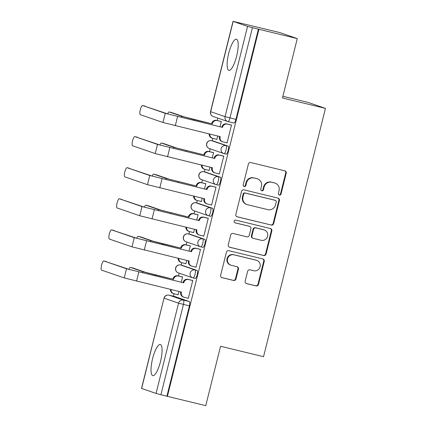 <?xml version="1.0" encoding="UTF-8"?>
<svg xmlns="http://www.w3.org/2000/svg" width="427" height="427" viewBox="0 0 427 427"><rect width="100%" height="100%" fill="white"/><g stroke="black" fill="none" stroke-linecap="round" stroke-linejoin="round"><path stroke-width="0.64" d="M279.375 195.064A1.409 1.361 109 0 0 281.041 194.013L286.218 173.234A2.018 1.948 109 0 0 284.814 170.816L250.766 162.559A2.018 1.948 109 0 0 248.386 164.059L243.203 184.838A1.409 1.361 109 0 0 244.191 186.53A1.409 1.361 109 0 0 245.856 185.483L246.523 182.793A6.453 6.229 109 0 1 254.14 178L256.974 178.689A6.453 6.229 109 0 1 261.468 186.418L260.796 189.108A1.409 1.361 109 0 0 261.783 190.794A1.409 1.361 109 0 0 263.448 189.748L264.116 187.058A6.453 6.229 109 0 1 271.732 182.27L274.566 182.953A6.453 6.229 109 0 1 279.061 190.682L278.388 193.372A1.409 1.361 109 0 0 279.375 195.064M279.007 194.915A1.409 1.361 109 0 0 280.528 193.842L285.711 173.058A2.018 1.948 109 0 0 284.718 170.795M243.822 186.38A1.409 1.361 109 0 0 245.344 185.307L246.016 182.617L246.523 182.793M261.415 190.65A1.409 1.361 109 0 0 262.936 189.572L263.608 186.882L264.116 187.058M160.52 361.439A16.023 4.185 -76.4 0 0 160.322 344.498A16.023 4.185 -76.4 0 0 152.578 358.701A16.023 4.185 -76.4 0 0 152.77 375.643A16.023 4.185 -76.4 0 0 160.52 361.439M236.638 56.15A16.023 4.185 -76.4 0 0 236.441 39.209A16.023 4.185 -76.4 0 0 228.691 53.412A16.023 4.185 -76.4 0 0 228.888 70.354A16.023 4.185 -76.4 0 0 236.638 56.15M193.073 277.95L195.144 278.452A4.11 1.073 -76.4 0 0 195.171 278.457A4.11 1.073 -76.4 0 0 197.167 274.769A4.11 1.073 -76.4 0 0 197.13 270.478L182.719 265.514A4.11 1.073 -76.4 0 0 182.697 265.503A4.11 1.073 -76.4 0 0 182.671 265.498M200.829 246.865L202.894 247.361A4.11 1.073 -76.4 0 0 202.921 247.372A4.11 1.073 -76.4 0 0 204.917 243.678A4.11 1.073 -76.4 0 0 204.885 239.392L190.474 234.423A4.11 1.073 -76.4 0 0 190.447 234.418A4.11 1.073 -76.4 0 0 190.421 234.412M208.579 215.774L210.644 216.275A4.11 1.073 -76.4 0 0 210.671 216.286A4.11 1.073 -76.4 0 0 212.673 212.593A4.11 1.073 -76.4 0 0 212.635 208.307L198.224 203.337A4.11 1.073 -76.4 0 0 198.197 203.332A4.11 1.073 -76.4 0 0 198.171 203.327M216.329 184.688L218.394 185.19A4.11 1.073 -76.4 0 0 218.421 185.195A4.11 1.073 -76.4 0 0 220.423 181.507A4.11 1.073 -76.4 0 0 220.385 177.221L205.974 172.252A4.11 1.073 -76.4 0 0 205.947 172.246A4.11 1.073 -76.4 0 0 205.921 172.241M224.079 153.603L226.15 154.104A4.11 1.073 -76.4 0 0 226.171 154.11A4.11 1.073 -76.4 0 0 228.173 150.421A4.11 1.073 -76.4 0 0 228.135 146.13L213.724 141.166A4.11 1.073 -76.4 0 0 213.697 141.156A4.11 1.073 -76.4 0 0 213.671 141.15M245.157 281.196A2.018 1.948 109 0 0 246.56 283.613L256.115 285.93A2.018 1.948 109 0 0 258.495 284.43L264.249 261.351A2.018 1.948 109 0 0 262.845 258.938L228.797 250.676A2.018 1.948 109 0 0 226.417 252.176L220.663 275.255A2.018 1.948 109 0 0 222.067 277.673L233.606 280.47A2.018 1.948 109 0 0 235.987 278.97L238.447 269.095A2.018 1.948 109 0 0 237.044 266.678L231.322 265.29A5.396 5.204 109 0 1 227.628 258.597A5.396 5.204 109 0 1 233.932 254.828L256.344 260.262A5.396 5.204 109 0 1 260.038 266.96A5.396 5.204 109 0 1 253.739 270.729L250.003 269.821A2.018 1.948 109 0 0 247.623 271.321L245.157 281.196M233.158 21.409L210.655 111.682L225.061 116.646L247.569 26.378L233.03 21.35L279.813 32.569L297.277 38.585L282.471 97.97L325.449 108.394L263.539 356.689L220.567 346.265L205.761 405.65L167.405 396.352L258.927 29.287L252.442 27.664L229.934 117.932A4.11 1.073 103.6 0 1 227.949 121.578A4.11 1.073 103.6 0 1 227.922 121.567A4.11 3.966 109 0 1 227.58 121.465A4.11 4.11 0 0 0 227.949 121.578L233.921 123.024A4.11 1.073 103.6 0 1 233.9 123.019L227.975 121.583M297.277 38.585L258.927 29.287M271.284 225.098A2.018 1.948 109 0 0 273.664 223.599L279.418 200.519A2.018 1.948 109 0 0 278.014 198.101L243.961 189.844A2.018 1.948 109 0 0 241.586 191.344L235.827 214.423A2.018 1.948 109 0 0 237.231 216.841L270.771 224.922A2.018 1.948 109 0 0 273.152 223.422L278.906 200.343A2.018 1.948 109 0 0 277.913 198.08M271.834 230.932L266.08 254.017A2.018 1.948 109 0 1 263.699 255.511L229.651 247.254A2.018 1.948 109 0 1 228.248 244.842L230.708 234.962A2.018 1.948 109 0 1 233.089 233.468L246.897 236.814A2.018 1.948 109 0 0 249.277 235.314L250.911 228.765A2.018 1.948 109 0 0 249.507 226.347L235.128 222.862A1.409 1.361 109 0 1 234.161 221.111A1.409 1.361 109 0 1 235.811 220.124L270.43 228.52A2.018 1.948 109 0 1 271.834 230.932L271.326 230.761L265.567 253.841L266.08 254.017M174.921 296.589A4.11 1.073 103.6 0 1 174.947 296.589A4.11 1.073 103.6 0 1 174.969 296.6L189.38 301.569L183.407 300.117A4.11 1.073 103.6 0 1 183.434 304.456L160.926 394.724L156.052 393.438L141.508 388.415L164.016 298.142L141.641 388.474M217.818 118.103L217.21 120.531M212.774 138.332L212.16 140.787M210.153 148.826L209.46 151.617M205.019 169.418L204.41 171.873M202.403 179.911L201.709 182.708M197.269 200.503L196.66 202.958M194.653 210.997L193.959 213.794M189.519 231.589L188.91 234.044M186.903 242.088L186.204 244.879M181.769 262.68L181.155 265.13M179.153 273.173L178.454 275.965M171.062 289.543A4.11 3.966 109 0 0 174.04 293.771L173.405 296.221M282.893 96.288L307.984 102.373L325.449 108.394M167.405 396.352L160.926 394.724M247.569 26.378L252.442 27.664M216.11 139.138L216.884 139.362M216.099 139.17L216.863 139.437L217.717 136.026M226.294 142.65L227.068 142.874M226.283 142.682L227.052 142.944L231.519 125.01L230.729 124.849M218.544 173.736L219.297 174.035L223.769 156.095L222.979 155.94M212.267 157.883L213.585 152.588L212.795 152.428M208.36 170.229L209.134 170.448M208.349 170.256L209.113 170.522L209.967 167.112M218.533 173.768L219.318 173.96M210.794 204.827L211.546 205.12L216.019 187.186L215.229 187.026M204.517 188.969L205.835 183.674L205.045 183.514M200.61 201.314L201.384 201.533M200.599 201.347L201.363 201.608L202.211 198.203M210.783 204.853L211.568 205.045M203.038 235.912L203.796 236.206L208.269 218.272L207.479 218.112M196.762 220.054L198.085 214.76L197.295 214.6M192.855 232.4L193.628 232.619M192.849 232.432L193.612 232.694L194.461 229.288M203.033 235.944L203.818 236.131M195.288 266.998L196.046 267.291L200.519 249.357L199.729 249.197M189.012 251.145L190.335 245.845L189.545 245.69M185.105 263.486L185.878 263.71M185.099 263.518L185.862 263.779L186.711 260.374M195.283 267.03L196.062 267.217M187.538 298.083L188.296 298.377L192.769 280.443L191.979 280.288M181.261 282.231L182.585 276.936L181.795 276.776M220.017 126.798L221.335 121.498L220.545 121.343M177.354 294.577L178.128 294.795M177.349 294.603L178.112 294.87L178.961 291.46M187.533 298.115L188.312 298.308M166.898 396.176L189.407 305.903A4.11 1.073 -76.4 0 0 189.38 301.569M258.415 29.111L235.912 119.384A4.11 1.073 103.6 0 1 233.921 123.024M275.111 183.114L274.604 182.937A6.453 6.229 109 0 0 274.059 182.783L274.566 182.953M263.608 186.882A6.453 6.229 109 0 1 271.22 182.094L274.059 182.783M257.518 178.849L257.006 178.673A6.453 6.229 109 0 0 256.467 178.513L256.974 178.689M246.016 182.617A6.453 6.229 109 0 1 253.627 177.824L256.467 178.513M236.825 216.686L270.771 224.922M276.232 202.03A1.409 1.361 109 0 0 275.25 200.338L245.36 193.089A1.409 1.361 109 0 0 243.694 194.136L242.99 196.975A6.453 6.229 109 0 0 247.479 204.698L267.91 209.657A6.453 6.229 109 0 0 275.527 204.864L276.232 202.03M275.367 200.37L274.86 200.199A1.409 1.361 109 0 0 274.742 200.162L275.25 200.338M246.939 204.544L246.427 204.368A6.453 6.229 109 0 1 242.477 196.799L243.187 193.959A1.409 1.361 109 0 1 244.852 192.913L274.742 200.162M229.24 247.105L263.192 255.335A2.018 1.948 109 0 0 265.567 253.841M249.678 226.401L249.165 226.225A2.018 1.948 109 0 0 248.994 226.177L234.791 222.729M261.228 240.289A5.396 5.204 109 0 0 267.526 236.521A5.396 5.204 109 0 0 263.838 229.822L255.938 227.911A2.018 1.948 109 0 0 253.558 229.406L251.925 235.96A2.018 1.948 109 0 0 253.328 238.373L261.228 240.289M264.286 229.956L263.779 229.779A5.396 5.204 109 0 0 263.326 229.651L263.838 229.822M253.158 238.325L252.651 238.149A2.018 1.948 109 0 1 251.418 235.784L253.051 229.23A2.018 1.948 109 0 1 255.426 227.735L263.326 229.651M271.326 230.761A2.018 1.948 109 0 0 270.328 228.493M256.798 260.395L256.291 260.219A5.396 5.204 109 0 0 255.837 260.086L256.344 260.262M230.868 265.162L230.356 264.986A5.396 5.204 109 0 1 227.121 258.42A5.396 5.204 109 0 1 233.42 254.652L255.837 260.086M221.656 277.518L233.094 280.293A2.018 1.948 109 0 0 235.474 278.799L237.94 268.919A2.018 1.948 109 0 0 236.942 266.656M246.155 283.459L255.608 285.754A2.018 1.948 109 0 0 257.988 284.254L263.742 261.175A2.018 1.948 109 0 0 262.744 258.911M171.675 112.568A4.724 1.233 103.6 0 1 171.707 112.573A4.724 1.233 103.6 0 1 171.734 112.579L184.186 116.87L211.632 123.723L193.981 119.512L181.678 116.261L169.231 111.97A4.724 1.233 -76.4 0 0 169.199 111.965A4.724 1.233 -76.4 0 0 167.651 113.892M211.632 123.723L211.701 123.424A4.11 3.966 -71 0 1 216.553 120.371L217.215 120.601A4.11 3.966 109 0 0 212.368 123.654L212.294 123.953M221.314 121.594L217.215 120.601M209.817 134.11A4.11 3.966 109 0 0 212.79 138.337L216.889 139.33M212.449 138.236L211.787 138.006A4.11 3.966 -71 0 1 209.15 133.95M221.33 121.53L216.553 120.371M142.634 105.522A4.724 1.233 -76.4 0 0 142.602 105.512A4.724 1.233 -76.4 0 0 140.307 109.76A4.724 1.233 -76.4 0 0 140.35 114.687L162.981 122.49L165.27 113.326L142.634 105.522L167.774 113.934L221.816 127.235L221.891 126.936A4.11 3.966 -71 0 1 226.737 123.883L231.514 125.042M221.816 127.235L165.27 113.326M231.498 125.106L227.399 124.113A4.11 3.966 109 0 0 222.552 127.161L222.478 127.459M162.981 122.49L220.188 136.629L220.113 136.928A4.11 3.966 109 0 0 222.632 141.748L221.971 141.518A4.11 3.966 -71 0 1 219.451 136.699L219.51 136.464M222.632 141.748A4.11 3.966 109 0 0 222.974 141.844L227.073 142.842M163.925 143.653A4.724 1.233 103.6 0 1 163.952 143.659A4.724 1.233 103.6 0 1 163.984 143.664L176.431 147.955L204.538 155.038L173.928 147.352L161.475 143.061A4.724 1.233 -76.4 0 0 161.449 143.05A4.724 1.233 -76.4 0 0 159.901 144.977M203.876 154.809L203.951 154.51A4.11 3.966 -71 0 1 208.803 151.457L209.465 151.686A4.11 3.966 109 0 0 204.613 154.739L204.538 155.038M213.564 152.679L209.465 151.686M202.067 165.201A4.11 3.966 109 0 0 205.04 169.423L209.139 170.416M204.698 169.322L204.037 169.092A4.11 3.966 -71 0 1 201.4 165.035M213.58 152.615L208.803 151.457M156.175 174.739A4.724 1.233 103.6 0 1 156.202 174.744A4.724 1.233 103.6 0 1 156.234 174.755L168.681 179.046L196.788 186.124L166.178 178.438L153.725 174.147A4.724 1.233 -76.4 0 0 153.699 174.136A4.724 1.233 -76.4 0 0 152.151 176.063M196.126 185.894L196.201 185.596A4.11 3.966 -71 0 1 201.053 182.548L201.715 182.772A4.11 3.966 109 0 0 196.863 185.825L196.788 186.124M205.814 183.77L201.715 182.772M194.317 196.287A4.11 3.966 109 0 0 197.29 200.509L201.389 201.501M196.943 200.407L196.281 200.178A4.11 3.966 -71 0 1 193.65 196.126M205.83 183.706L201.053 182.548M134.884 136.608A4.724 1.233 -76.4 0 0 134.852 136.603A4.724 1.233 -76.4 0 0 132.557 140.846A4.724 1.233 -76.4 0 0 132.6 145.778L155.231 153.576L157.515 144.411L134.884 136.608L160.024 145.02L214.06 158.321L214.135 158.022A4.11 3.966 -71 0 1 218.987 154.969L223.764 156.127M214.06 158.321L157.515 144.411M223.748 156.191L219.649 155.198A4.11 3.966 109 0 0 214.797 158.246L214.722 158.545M155.231 153.576L212.438 167.715L212.363 168.014A4.11 3.966 109 0 0 214.882 172.834L214.221 172.604A4.11 3.966 -71 0 1 211.701 167.784L211.76 167.549M214.882 172.834A4.11 3.966 109 0 0 215.224 172.935L219.323 173.928M127.134 167.694A4.724 1.233 -76.4 0 0 127.102 167.688A4.724 1.233 -76.4 0 0 124.801 171.932A4.724 1.233 -76.4 0 0 124.844 176.863L147.48 184.667L149.765 175.497L127.134 167.694L152.274 176.105L206.31 189.407L206.385 189.108A4.11 3.966 -71 0 1 211.237 186.055L216.014 187.213M206.31 189.407L149.765 175.497M215.998 187.277L211.899 186.284A4.11 3.966 109 0 0 207.047 189.337L206.972 189.636M147.48 184.667L204.688 198.801L204.613 199.099A4.11 3.966 109 0 0 207.127 203.919L206.465 203.69A4.11 3.966 -71 0 1 203.951 198.87L204.01 198.635M207.127 203.919A4.11 3.966 109 0 0 207.474 204.021L211.573 205.013M148.425 205.825A4.724 1.233 103.6 0 1 148.452 205.83A4.724 1.233 103.6 0 1 148.484 205.841L160.931 210.132L189.038 217.21L158.428 209.524L145.975 205.232A4.724 1.233 -76.4 0 0 145.949 205.222A4.724 1.233 -76.4 0 0 144.401 207.148M188.376 216.98L188.451 216.681A4.11 3.966 -71 0 1 193.298 213.633L193.959 213.863A4.11 3.966 109 0 0 189.113 216.911L189.038 217.21M198.059 214.856L193.959 213.863M186.567 227.372A4.11 3.966 109 0 0 189.54 231.594L193.639 232.592M189.193 231.493L188.531 231.269A4.11 3.966 -71 0 1 185.9 227.212M198.075 214.792L193.298 213.633M140.67 236.91A4.724 1.233 103.6 0 1 140.702 236.916A4.724 1.233 103.6 0 1 140.729 236.926L153.181 241.218L180.626 248.071L162.981 243.86L150.678 240.609L138.225 236.318A4.724 1.233 -76.4 0 0 138.199 236.312A4.724 1.233 -76.4 0 0 136.651 238.239M180.626 248.071L180.701 247.772A4.11 3.966 -71 0 1 185.548 244.719L186.209 244.949A4.11 3.966 109 0 0 181.363 247.996L181.288 248.295M190.309 245.941L186.209 244.949M178.817 258.458A4.11 3.966 109 0 0 181.79 262.685L185.889 263.678M181.443 262.584L180.781 262.354A4.11 3.966 -71 0 1 178.15 258.298M190.325 245.877L185.548 244.719M132.92 268.001A4.724 1.233 103.6 0 1 132.952 268.007A4.724 1.233 103.6 0 1 132.978 268.012L145.431 272.303L172.876 279.157L155.231 274.945L142.928 271.7L130.475 267.403A4.724 1.233 -76.4 0 0 130.443 267.398A4.724 1.233 -76.4 0 0 128.901 269.325M172.876 279.157L172.951 278.858A4.11 3.966 -71 0 1 177.797 275.805L178.459 276.034A4.11 3.966 109 0 0 173.613 279.087L173.538 279.386M182.559 277.027L178.459 276.034M174.04 293.771L178.139 294.763M173.693 293.669L173.031 293.44A4.11 3.966 -71 0 1 170.4 289.383M182.575 276.963L177.797 275.805M119.379 198.785A4.724 1.233 -76.4 0 0 119.352 198.774A4.724 1.233 -76.4 0 0 117.051 203.017A4.724 1.233 -76.4 0 0 117.094 207.949L139.73 215.752L142.015 206.583L119.379 198.785L144.523 207.191L198.56 220.492L198.635 220.193A4.11 3.966 -71 0 1 203.482 217.146L208.259 218.304M198.56 220.492L142.015 206.583M208.243 218.368L204.143 217.37A4.11 3.966 109 0 0 199.297 220.423L199.222 220.722M139.73 215.752L196.938 229.886L196.863 230.185A4.11 3.966 109 0 0 199.377 235.005L198.715 234.775A4.11 3.966 -71 0 1 196.201 229.961L196.26 229.721M199.377 235.005A4.11 3.966 109 0 0 199.724 235.106L203.823 236.099M111.628 229.87A4.724 1.233 -76.4 0 0 111.602 229.859A4.724 1.233 -76.4 0 0 109.301 234.108A4.724 1.233 -76.4 0 0 109.344 239.035L131.98 246.838L134.265 237.674L111.628 229.87L136.768 238.277L190.81 251.578L190.885 251.279A4.11 3.966 -71 0 1 195.731 248.231L200.509 249.389M190.81 251.578L134.265 237.674M200.493 249.453L196.393 248.461A4.11 3.966 109 0 0 191.547 251.508L191.472 251.807M131.98 246.838L189.188 260.977L189.113 261.276A4.11 3.966 109 0 0 191.627 266.09L190.965 265.866A4.11 3.966 -71 0 1 188.451 261.046L188.51 260.812M191.627 266.09A4.11 3.966 109 0 0 191.974 266.192L196.073 267.19M103.878 260.956A4.724 1.233 -76.4 0 0 103.852 260.945A4.724 1.233 -76.4 0 0 101.551 265.194A4.724 1.233 -76.4 0 0 101.594 270.12L124.23 277.924L126.515 268.759L103.878 260.956L129.018 269.368L183.06 282.669L183.135 282.37A4.11 3.966 -71 0 1 187.981 279.317L192.758 280.475M183.06 282.669L126.515 268.759M192.742 280.539L188.643 279.546A4.11 3.966 109 0 0 183.797 282.594L183.722 282.893M124.23 277.924L181.438 292.063L181.363 292.362A4.11 3.966 109 0 0 183.877 297.181L183.215 296.952A4.11 3.966 -71 0 1 180.701 292.132L180.76 291.897M183.877 297.181A4.11 3.966 109 0 0 184.224 297.283L188.323 298.276M280.528 193.842L281.041 194.013M245.344 185.307L245.856 185.483M262.936 189.572L263.448 189.748M180.546 264.986A4.11 1.073 103.6 0 1 180.578 264.991A4.11 1.073 103.6 0 1 180.6 264.996L195.011 269.965A4.11 1.073 103.6 0 1 195.048 274.251A4.11 1.073 103.6 0 1 193.052 277.945A4.11 1.073 103.6 0 1 193.025 277.934A4.11 3.966 -71 0 1 190.164 273.018A4.11 3.966 -71 0 1 195.011 269.965L197.13 270.478M182.719 265.514L180.6 264.996A4.11 3.966 109 0 0 175.753 268.049A4.11 3.966 -71 0 0 178.267 272.869L192.678 277.833A4.11 4.11 0 0 0 193.052 277.945L195.171 278.457M188.296 233.9A4.11 1.073 103.6 0 1 188.328 233.905A4.11 1.073 103.6 0 1 188.35 233.911L202.761 238.88A4.11 1.073 103.6 0 1 202.798 243.166A4.11 1.073 103.6 0 1 200.802 246.859A4.11 1.073 103.6 0 1 200.775 246.849A4.11 3.966 -71 0 1 197.914 241.928A4.11 3.966 -71 0 1 202.761 238.88L204.885 239.392M190.474 234.423L188.35 233.911A4.11 3.966 109 0 0 183.503 236.964A4.11 3.966 -71 0 0 186.017 241.783L200.428 246.747A4.11 4.11 0 0 0 200.802 246.859L202.921 247.372M196.046 202.809A4.11 1.073 103.6 0 1 196.078 202.82A4.11 1.073 103.6 0 1 196.105 202.825L210.511 207.794A4.11 1.073 103.6 0 1 210.548 212.08A4.11 1.073 103.6 0 1 208.552 215.768A4.11 1.073 103.6 0 1 208.525 215.763A4.11 3.966 -71 0 1 205.665 210.842A4.11 3.966 -71 0 1 210.511 207.794L212.635 208.307M198.224 203.337L196.105 202.825A4.11 3.966 109 0 0 191.253 205.873A4.11 3.966 -71 0 0 193.773 210.692L208.179 215.662A4.11 4.11 0 0 0 208.552 215.768L210.671 216.286M203.796 171.723A4.11 1.073 103.6 0 1 203.828 171.729A4.11 1.073 103.6 0 1 203.855 171.739L218.266 176.703A4.11 1.073 103.6 0 1 218.304 180.995A4.11 1.073 103.6 0 1 216.302 184.683A4.11 1.073 103.6 0 1 216.275 184.677A4.11 3.966 -71 0 1 213.415 179.756A4.11 3.966 -71 0 1 218.266 176.703L220.385 177.221M205.974 172.252L203.855 171.739A4.11 3.966 109 0 0 199.003 174.787A4.11 3.966 -71 0 0 201.523 179.607L215.934 184.576A4.11 4.11 0 0 0 216.302 184.683L218.421 185.195M213.697 141.156L211.578 140.643A4.11 1.073 103.6 0 1 211.605 140.648L226.016 145.618A4.11 1.073 103.6 0 1 226.054 149.904A4.11 1.073 103.6 0 1 224.052 153.597A4.11 1.073 103.6 0 1 224.026 153.592A4.11 3.966 -71 0 1 221.165 148.671A4.11 3.966 -71 0 1 226.016 145.618L228.135 146.13M213.724 141.166L211.605 140.648A4.11 3.966 109 0 0 206.759 143.702A4.11 3.966 -71 0 0 209.273 148.521L223.684 153.49A4.11 4.11 0 0 0 224.052 153.597L226.171 154.11M174.969 296.6L168.996 295.148L183.407 300.117A4.11 3.966 -71 0 0 178.561 303.17L164.149 298.201A4.11 3.966 -71 0 1 168.996 295.148A4.11 1.073 103.6 0 0 168.969 295.142A4.11 4.11 0 0 0 164.016 298.142M156.052 393.438L178.561 303.17L189.407 305.903M235.912 119.384L225.061 116.646A4.11 3.966 109 0 0 227.58 121.465L213.169 116.502A4.11 3.966 109 0 1 210.655 111.682L210.522 111.623A4.11 4.11 0 0 0 213.169 116.502M271.22 182.094L271.732 182.27M253.627 177.824L254.14 178M285.711 173.058L286.218 173.234M236.9 216.724L237.231 216.841M278.906 200.343L279.418 200.519M273.152 223.422L273.664 223.599M244.852 192.913L245.36 193.089M243.187 193.959L243.694 194.136M242.477 196.799L242.99 196.975M263.192 255.335L263.699 255.511M229.315 247.142L229.651 247.254M248.994 226.177L249.507 226.347M255.426 227.735L255.938 227.911M253.051 229.23L253.558 229.406M251.418 235.784L251.925 235.96M233.42 254.652L233.932 254.828M237.94 268.919L238.447 269.095M235.474 278.799L235.987 278.97M233.094 280.293L233.606 280.47M221.73 277.555L222.067 277.673M263.742 261.175L264.249 261.351M257.988 284.254L258.495 284.43M255.608 285.754L256.115 285.93M246.23 283.496L246.56 283.613M171.734 112.579L169.231 111.97M211.701 123.424L212.368 123.654M193.981 119.512L193.757 120.43M181.678 116.261L181.39 117.43M222.552 127.161L221.891 126.936M175.289 125.735L177.573 116.571M227.399 124.113L226.737 123.883M220.113 136.928L219.451 136.699M163.984 143.664L161.475 143.061M203.951 154.51L204.613 154.739M186.231 150.598L186.001 151.516M173.928 147.352L173.64 148.516M156.234 174.755L153.725 174.147M196.201 185.596L196.863 185.825M178.481 181.683L178.251 182.601M166.178 178.438L165.889 179.602M214.797 158.246L214.135 158.022M167.533 156.826L169.823 147.657M219.649 155.198L218.987 154.969M212.363 168.014L211.701 167.784M207.047 189.337L206.385 189.108M159.783 187.912L162.068 178.742M211.899 186.284L211.237 186.055M204.613 199.099L203.951 198.87M148.484 205.841L145.975 205.232M188.451 216.681L189.113 216.911M170.731 212.769L170.501 213.687M158.428 209.524L158.134 210.687M140.729 236.926L138.225 236.318M180.701 247.772L181.363 247.996M162.981 243.86L162.751 244.772M150.678 240.609L150.384 241.778M132.978 268.012L130.475 267.403M172.951 278.858L173.613 279.087M155.231 274.945L155.001 275.863M142.928 271.7L142.634 272.864M199.297 220.423L198.635 220.193M152.033 218.998L154.318 209.833M204.143 217.37L203.482 217.146M196.863 230.185L196.201 229.961M191.547 251.508L190.885 251.279M144.283 250.083L146.568 240.919M196.393 248.461L195.731 248.231M189.113 261.276L188.451 261.046M183.797 282.594L183.135 282.37M136.533 281.174L138.818 272.004M188.643 279.546L187.981 279.317M181.363 292.362L180.701 292.132M182.697 265.503L180.578 264.991A4.11 4.11 0 0 0 175.662 267.83A4.11 4.11 0 0 0 178.267 272.869M190.447 234.418L188.328 233.905A4.11 4.11 0 0 0 183.413 236.739A4.11 4.11 0 0 0 186.017 241.783M198.197 203.332L196.078 202.82A4.11 4.11 0 0 0 191.168 205.654A4.11 4.11 0 0 0 193.773 210.692M205.947 172.246L203.828 171.729A4.11 4.11 0 0 0 198.918 174.568A4.11 4.11 0 0 0 201.523 179.607M211.578 140.643A4.11 4.11 0 0 0 206.668 143.483A4.11 4.11 0 0 0 209.273 148.521M174.947 296.589L168.969 295.142M233.03 21.35L210.522 111.623M169.199 111.965L171.707 112.573M142.602 105.512L145.111 106.12M161.449 143.05L163.952 143.659M153.699 174.136L156.202 174.744M134.852 136.603L137.361 137.206M127.102 167.688L129.611 168.297M145.949 205.222L148.452 205.83M138.199 236.312L140.702 236.916M130.443 267.398L132.952 268.007M119.352 198.774L121.855 199.382M111.602 229.859L114.105 230.468M103.852 260.945L106.355 261.554"/></g></svg>
